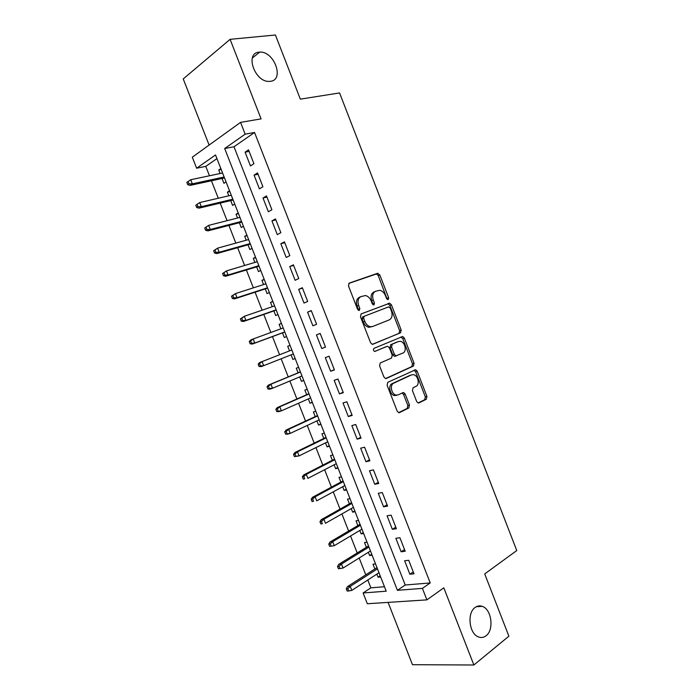 <?xml version="1.0" encoding="UTF-8"?>
<svg xmlns="http://www.w3.org/2000/svg" width="700" height="700" viewBox="0 0 700 700"><rect width="100%" height="100%" fill="white"/><g stroke="black" fill="none" stroke-linecap="round" stroke-linejoin="round"><path stroke-width="1.05" d="M388.176 299.609L388.649 297.71L379.82 274.951L377.466 273.332L349.221 283.124L348.46 285.889L357.595 309.365L359.319 310.494L359.835 308.525L358.654 305.498C357.306 301.105 358.094 298.139 361.007 296.59L365.453 295.54C367.938 296.091 369.828 297.859 371.114 300.86L372.277 303.852L373.957 304.973L374.447 303.039L373.293 300.055C371.963 295.724 372.706 292.81 375.541 291.296L379.803 290.281C382.252 290.806 384.116 292.565 385.394 295.549L386.54 298.506L388.176 299.609M387.223 299.425L378.28 275.616L376.504 273.954L348.731 283.439M358.391 310.363L357.114 306.127L358.654 305.498M373.012 304.815L371.744 300.685L373.293 300.055M475.081 607.495C466.769 612.981 469.192 633.981 478.564 636.965C481.259 637.954 483.761 637.551 486.08 635.758C494.323 629.851 491.566 609.149 482.248 606.366C479.71 605.474 477.321 605.85 475.081 607.495M259.07 52.167C244.536 52.92 254.8 82.364 269.264 81.392L270.41 81.305C284.795 80.036 274.146 50.907 259.735 52.115L259.07 52.167M416.666 401.485L418.162 402.99L418.967 402.902L426.326 399.245L426.939 396.392L417.191 371.254L415.634 369.723L387.8 382.305L387.1 385.219L397.189 411.145L398.703 412.668L399.569 412.571L408.809 407.969L409.465 405.055L405.204 394.109L403.672 392.578L402.859 392.656L398.265 394.861L396.034 395.08C391.361 394.301 389.524 384.781 393.724 383.171L411.539 374.885L413.56 374.675C418.11 375.349 420.07 384.729 415.993 386.356L413.088 387.756L412.44 390.618L416.666 401.485M422.415 588.376L426.895 599.874L367.316 603.741L363.099 592.979L386.207 591.185L215.521 154.963L196.621 168.219L192.299 157.194L240.555 122.369L245.157 134.173L224.691 148.523L397.416 590.319L422.415 588.376L430.22 582.942L254.546 132.466L245.157 134.173M240.555 122.369L261.091 118.878L230.099 39.331L275.424 35L300.335 99.146L339.579 92.942L516.766 550.55L484.715 573.93L508.891 636.195L473.883 665L443.809 587.825L426.895 599.874M400.549 332.815L401.205 330.059L391.414 304.824L389.707 303.205L361.191 313.889L360.447 316.706L370.571 342.729L372.251 344.348L400.549 332.815L398.974 333.384L399.63 330.627L389.856 305.445L388.15 303.817L360.955 314.011M404.311 338.074L414.085 363.256L413.446 366.056L386.304 378.455L385.49 378.534L383.898 376.967L379.575 365.855L380.275 362.967L391.545 358.033L392.227 355.197L389.401 347.926L387.756 346.334L387.021 346.404L374.692 351.461C373.257 350.525 373.039 349.484 374.036 348.329L402.684 336.49L404.311 338.074L402.736 338.625L412.493 363.773L414.085 363.256M388.089 602.394L412.475 664.702L473.883 665M230.099 39.331L183.234 78.925L209.116 145.058M376.871 574.105L378.088 577.202L380.196 575.82M375.541 563.929L373.004 564.209L374.876 568.986M368.34 552.3L369.609 555.538L371.735 554.207M367.036 542.194L364.516 542.535L366.38 547.295M359.8 530.469L361.121 533.855L363.274 532.569M358.523 520.433L356.029 520.835L357.884 525.577M351.243 508.611L352.625 512.146L354.795 510.904M350 498.636L347.524 499.109L349.379 503.834M342.676 486.727L344.12 490.411L346.308 489.213M341.46 476.823L339.01 477.356L340.856 482.064M334.101 464.817L335.606 468.641L337.811 467.495M332.911 454.983L330.488 455.577L332.325 460.267M325.517 442.881L327.075 446.854L329.297 445.751M324.354 433.108L321.956 433.773L323.785 438.445M316.925 420.91L318.535 425.04L320.784 423.981M315.787 411.215L313.408 411.941L315.236 416.596M308.315 398.921L309.986 403.2L312.252 402.185M307.213 389.296L304.859 390.075L306.67 394.721M299.696 376.906L301.429 381.325L303.713 380.363M298.62 367.342L296.293 368.191L298.104 372.811M291.078 354.856L292.863 359.433L295.164 358.514M289.52 350.884L287.717 346.281L290.036 345.389M280.884 328.808L279.134 324.345L281.47 323.496M282.476 332.885L284.287 337.514L286.58 336.569M272.23 306.705L270.533 302.382L272.895 301.578M273.875 310.905L275.695 315.56L277.97 314.554M263.567 284.576L261.931 280.385L264.303 279.632M265.265 288.899L267.094 293.589L269.342 292.521M254.896 262.421L253.312 258.37L255.71 257.661M256.637 266.875L258.484 271.582L260.715 270.454M246.216 240.231L244.685 236.329L247.1 235.664M248.01 244.816L249.865 249.559L252.07 248.36M237.519 218.024L236.049 214.252L238.481 213.64M239.365 222.731L241.229 227.5L243.407 226.24M228.821 195.781L227.395 192.159L229.854 191.59M230.711 200.62L232.593 205.415L234.745 204.085M253.925 163.686L248.526 149.852L245.096 152.171L250.469 165.944L253.925 163.686M262.911 186.716L257.521 172.9L254.056 175.114L259.42 188.869L262.911 186.716M271.889 209.72L266.507 195.921L262.999 198.03L268.363 211.768L271.889 209.72M280.858 232.689L275.476 218.907L271.933 220.911L277.287 234.631L280.858 232.689M289.809 255.631L284.445 241.868L280.858 243.766L286.204 257.469L289.809 255.631M298.76 278.547L293.387 264.801L289.765 266.595L295.111 280.28L298.76 278.547M307.685 301.429L302.33 287.7L298.672 289.398L304.001 303.056L307.685 301.429M316.61 324.293L311.255 310.581L307.562 312.165L312.891 325.815L316.61 324.293M325.517 347.113L320.18 333.428L316.435 334.906L321.764 348.539L325.517 347.113M334.416 369.915L329.079 356.239L325.308 357.613L330.619 371.227L334.416 369.915M343.306 392.683L337.977 379.024L334.162 380.301L339.474 393.899L343.306 392.683M352.188 415.424L346.859 401.783L343.009 402.955L348.311 416.535L352.188 415.424M361.051 438.139L355.731 424.515L351.846 425.582L357.14 439.145L361.051 438.139M369.906 460.827L364.595 447.221L360.666 448.184L365.951 461.729L369.906 460.827M378.744 483.481L373.441 469.892L369.477 470.75L374.762 484.278L378.744 483.481M387.581 506.109L382.279 492.537L378.28 493.29L383.556 506.8L387.581 506.109M396.401 528.71L391.108 515.148L387.065 515.804L392.341 529.296L396.401 528.71M405.204 551.276L399.919 537.74L395.85 538.291L401.109 551.766L405.204 551.276M254.546 132.466L233.993 146.755L405.213 585.008L430.22 582.942M404.618 560.744L409.868 574.21L414.006 573.816L408.73 560.298L404.618 560.744M216.947 158.602L205.782 166.355L209.466 175.77M211.435 180.775L218.269 198.24M220.185 203.123L227.062 220.684M228.926 225.435L235.839 243.101M237.65 247.721L244.615 265.493M246.374 269.981L253.365 287.849M255.08 292.215L262.115 310.179M263.777 314.422L270.856 332.491M272.466 336.595L279.58 354.769M281.146 358.776L288.243 376.898M289.861 381.019L296.905 399M298.567 403.235L305.55 421.067M307.256 425.425L314.186 443.118M315.936 447.589L322.805 465.141M324.608 469.726L331.424 487.13M333.27 491.838L340.025 509.101M341.915 513.923L348.618 531.046M350.551 535.981L357.201 552.956M359.179 558.005L365.776 574.84M367.797 580.003L370.869 587.851L384.466 586.722M220.859 168.595L218.741 170.03L220.106 173.513M222.049 178.474L223.939 183.312L226.065 181.912M227.395 192.159L229.539 190.785M236.049 214.252L238.21 212.949M244.685 236.329L246.873 235.086M253.312 258.37L255.526 257.197M261.931 280.385L264.162 279.283M270.533 302.382L272.799 301.332M279.134 324.345L281.418 323.365M287.717 346.281L290.027 345.371M292.863 359.433L295.181 358.558M301.429 381.325L303.774 380.52M309.986 403.2L312.358 402.447M318.535 425.04L320.933 424.358M327.075 446.854L329.49 446.233M335.606 468.641L338.039 468.09M344.12 490.411L346.579 489.912M352.625 512.146L355.11 511.718M361.121 533.855L363.632 533.488M369.609 555.538L372.137 555.24M378.088 577.202L380.642 576.957M370.869 587.851L363.099 592.979M205.782 166.355L196.621 168.219M233.993 146.755L224.691 148.523M405.213 585.008L397.416 590.319M218.741 170.03L221.218 169.514M245.096 152.171L249.121 151.375M254.056 175.114L258.046 174.239M262.999 198.03L266.954 197.067M271.933 220.911L275.852 219.87M280.858 243.766L284.743 242.646M289.765 266.595L293.624 265.396M298.672 289.398L302.488 288.111M307.562 312.165L311.342 310.8M321.764 348.539L325.491 347.043M316.435 334.906L320.189 333.463M330.619 371.227L334.32 369.661M339.474 393.899L343.131 392.245M348.311 416.535L351.942 414.803M357.14 439.145L360.736 437.334M365.951 461.729L369.512 459.83M374.762 484.278L378.289 482.309M383.556 506.8L387.047 504.752M392.341 529.296L395.797 527.17M401.109 551.766L404.539 549.561M409.868 574.21L413.262 571.926M375.217 291.436L374.001 291.944C371.166 293.457 370.414 296.371 371.744 300.685M360.666 296.739L359.476 297.238C356.554 298.777 355.766 301.744 357.114 306.127M372.566 344.374L398.974 333.384M390.224 307.991L388.588 306.898L364.131 316.304L363.624 318.273L364.866 321.466C366.118 324.389 367.946 326.139 370.361 326.707L372.645 326.506L389.27 319.882C392.035 318.299 392.752 315.368 391.431 311.098L390.224 307.991M364.131 316.304L362.582 316.916L362.075 318.885L363.624 318.273M372.645 326.506L368.804 327.303C366.389 326.734 364.56 324.993 363.317 322.07L362.075 318.885M385.595 378.56L411.854 366.564L412.493 363.773M385.595 346.902L374.806 351.47M402.964 353.027C407.181 351.505 405.055 341.941 400.382 341.346L398.501 341.53L392.21 344.199L391.536 347.016L394.354 354.27L395.964 355.845L402.964 353.027M397.285 341.959L398.501 341.53M396.515 355.836L394.38 356.379L392.77 354.804L389.961 347.559L390.635 344.759L396.926 342.081M402.736 338.625L400.881 337.033M410.725 375.139L411.539 374.885M396.664 395.325L394.433 395.553C389.76 394.783 387.931 385.271 392.131 383.661L409.946 375.384M398.676 412.659L407.199 408.415L407.855 405.51L403.602 394.572L402.054 393.041L403.672 392.578M418.11 402.981L424.716 399.691L425.329 396.848L415.59 371.752L413.998 370.213M188.09 181.528L186.83 182.403L187.731 184.678L188.982 183.82L188.09 181.528L190.741 179.734L192.351 183.846L190.085 185.395L224.516 177.94M188.982 183.82L192.351 183.846L224.14 176.995M190.741 179.734L222.574 172.996M190.085 185.395L187.731 184.678M195.79 205.222L196.683 207.498L197.951 206.675L197.059 204.391L195.79 205.222L199.701 202.571L201.311 206.675L199.01 208.154L233.161 200.034M197.951 206.675L201.311 206.675L232.838 199.211M197.059 204.391L199.701 202.571L231.271 195.213M199.01 208.154L196.683 207.498M204.732 228.016L205.625 230.291L206.911 229.513L206.019 227.229L204.732 228.016L208.644 225.374L210.254 229.477L207.926 230.877L241.789 222.101M206.911 229.513L210.254 229.477L241.517 221.393M206.019 227.229L208.644 225.374L239.951 217.403M207.926 230.877L205.625 230.291M213.657 250.775L214.55 253.05L215.862 252.315L214.961 250.031L213.657 250.775L217.577 248.15L219.179 252.245L216.834 253.566L250.416 244.134M215.862 252.315L219.179 252.245L250.189 243.556M214.961 250.031L217.577 248.15L248.631 239.566M216.834 253.566L214.55 253.05M222.582 273.507L223.475 275.783L224.796 275.082L223.904 272.808L222.582 273.507L226.494 270.891L228.104 274.986L225.724 276.238L259.026 266.149M224.796 275.082L228.104 274.986L258.851 265.685M223.904 272.808L226.494 270.891L257.285 261.704M225.724 276.238L223.475 275.783M231.49 296.214L232.382 298.489L233.713 297.832L232.829 295.558L231.49 296.214L235.41 293.615L237.011 297.701L234.605 298.874L267.627 288.129M233.713 297.832L237.011 297.701L267.496 287.796M232.829 295.558L235.41 293.615L265.939 283.815M234.605 298.874L232.382 298.489M240.389 318.894L241.281 321.16L242.629 320.547L241.736 318.281L240.389 318.894L244.309 316.304L245.91 320.381L243.477 321.484L276.22 310.091M242.629 320.547L245.91 320.381L276.132 309.873M241.736 318.281L244.309 316.304L274.584 305.9M243.477 321.484L241.281 321.16M249.279 341.547L250.162 343.814L251.527 343.236L250.644 340.97L249.279 341.547L250.74 340.007L253.199 338.966L254.791 343.044L252.332 344.067L284.804 332.019M251.527 343.236L254.791 343.044L284.76 331.922M250.644 340.97L253.199 338.966L283.211 327.959M252.332 344.067L250.162 343.814M258.151 364.166L259.044 366.433L260.418 365.899L259.534 363.632L258.151 364.166L259.586 362.565L262.071 361.594L263.672 365.671L293.379 353.946M260.418 365.899L263.672 365.671L261.179 366.625L259.044 366.433M259.534 363.632L262.071 361.594L291.83 349.983L259.586 362.565M267.015 386.759L267.908 389.016L269.299 388.526L268.415 386.269L267.015 386.759L268.433 385.096L270.935 384.204L272.536 388.264L301.989 375.944M269.299 388.526L272.536 388.264L270.016 389.148L267.908 389.016M268.415 386.269L270.935 384.204L300.44 371.989M268.433 385.096L300.396 371.866M275.87 409.325L276.754 411.582L278.162 411.136L277.279 408.87L275.87 409.325L277.252 407.601L279.79 406.779L281.382 410.839L310.59 397.915M278.162 411.136L281.382 410.839L278.845 411.644L276.754 411.582M277.279 408.87L279.79 406.779L309.041 393.969M277.252 407.601L308.945 393.724M284.716 431.865L285.6 434.114L287.026 433.711L286.134 431.454L284.716 431.865L286.072 430.071L288.636 429.328L290.229 433.379L319.174 419.86M287.026 433.711L290.229 433.379L287.656 434.114L285.6 434.114M286.134 431.454L288.636 429.328L317.625 415.914M286.072 430.071L317.485 415.555M293.545 454.37L294.429 456.619L295.873 456.251L294.989 454.002L293.545 454.37L294.884 452.524L297.474 451.85L299.058 455.901L327.749 441.779M295.873 456.251L299.058 455.901L294.429 456.619M294.989 454.002L297.474 451.85L326.209 437.841M294.884 452.524L326.016 437.36M302.365 476.849L303.249 479.097L304.701 478.774L303.817 476.525L302.365 476.849L303.678 474.941L306.294 474.338L307.877 478.38L336.315 463.671M304.701 478.774L303.249 479.097M303.817 476.525L306.294 474.338L334.775 459.734M303.678 474.941L334.539 459.13M311.176 499.301L312.06 501.55L313.53 501.261L312.646 499.012L311.176 499.301L312.463 497.332L315.105 496.799L316.689 500.841L344.873 485.537M313.53 501.261L312.06 501.55M312.646 499.012L315.105 496.799L343.332 481.6M312.463 497.332L343.053 480.883M319.97 521.727L320.854 523.968L322.341 523.722L321.457 521.483L319.97 521.727L321.23 519.697L323.908 519.242L325.483 523.276L353.412 507.377M322.341 523.722L320.854 523.968M321.457 521.483L323.908 519.242L351.873 503.449M321.23 519.697L351.549 502.609M328.764 544.128L329.639 546.367L331.144 546.157L330.26 543.918L328.764 544.128L329.998 542.028L332.692 541.642L334.276 545.676L361.953 529.183M330.26 543.918L332.692 541.642L360.412 525.262M329.998 542.028L360.036 524.309M334.276 545.676L331.144 546.157M337.54 566.492L338.415 568.733L339.929 568.566L339.054 566.326L337.54 566.492L338.748 564.34L341.469 564.025L343.053 568.05L370.475 550.97M339.054 566.326L341.469 564.025L368.935 547.05M338.748 564.34L368.515 545.983M343.053 568.05L339.929 568.566M346.308 588.84L347.183 591.071L348.714 590.949L347.83 588.709L346.308 588.84L347.489 586.617L350.236 586.381L351.811 590.398L378.989 572.731M347.83 588.709L350.236 586.381L377.457 568.82M347.489 586.617L376.985 567.621M351.811 590.398L348.714 590.949M387.1 298.34L388.649 297.71M358.286 309.155L359.835 308.525M372.908 303.669L374.447 303.039M375.926 274.006L377.466 273.332M378.28 275.616L379.82 274.951M387.52 303.879L389.078 303.257M389.856 305.445L391.414 304.824M399.63 330.627L401.205 330.059M363.317 322.07L364.866 321.466M411.854 366.564L413.446 366.056M385.455 346.955L387.021 346.404M390.635 344.759L392.21 344.199M389.961 347.559L391.536 347.016M392.77 354.804L394.354 354.27M392.131 383.661L393.724 383.171M403.602 394.572L405.204 394.109M407.855 405.51L409.465 405.055M407.199 408.415L408.809 407.969M399.114 412.703L399.569 412.571M415.59 371.752L417.191 371.254M425.329 396.848L426.939 396.392M424.716 399.691L426.326 399.245M252.315 58.021L259.735 52.115M476.367 606.69L482.248 606.366M376.504 273.954L378.035 273.28M388.15 303.817L389.707 303.205M368.804 327.303L370.361 326.707M394.38 356.379L395.964 355.845M401.109 337.05L402.684 336.49M394.433 395.553L396.034 395.08M414.041 370.221L415.634 369.723"/></g></svg>
